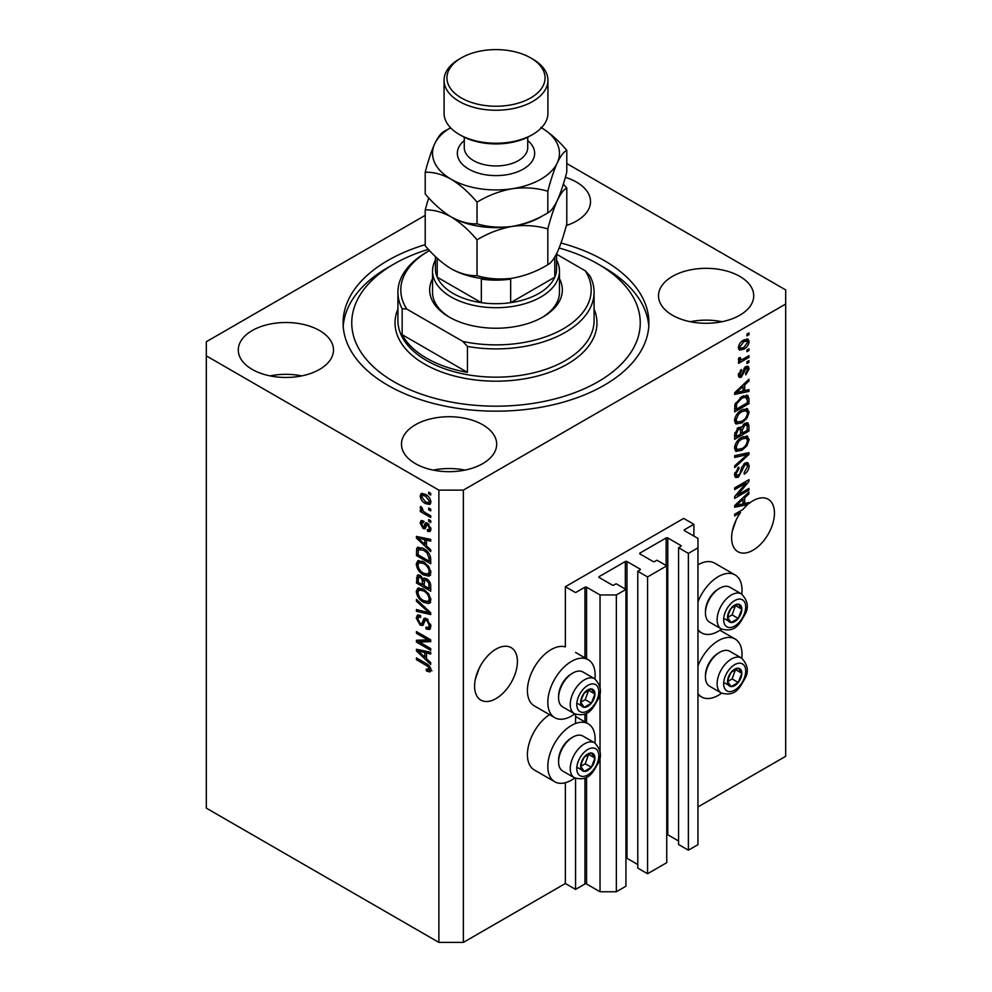 <?xml version="1.0" encoding="UTF-8"?>
<svg xmlns="http://www.w3.org/2000/svg" width="992" height="992" viewBox="0 0 992 992"><rect width="100%" height="100%" fill="white"/><g stroke="black" fill="none" stroke-linecap="round" stroke-linejoin="round"><path stroke-width="1.49" d="M693.879 524.297L683.674 518.407L565.353 586.718L575.558 592.596L584.945 587.19A1.153 0.67 0 0 1 586.57 587.19L600.036 594.952L616.354 594.952L625.94 589.422L616.156 583.767L613.912 585.069A1.153 0.67 0 0 1 612.275 585.069L599.218 577.53L599.218 576.588L625.332 561.509A1.153 0.67 0 0 1 626.969 561.509L640.026 569.048A1.153 0.67 0 0 1 640.026 569.991L637.782 571.28L647.565 576.935L666.748 565.862L656.952 560.207L654.708 561.509A1.153 0.67 0 0 1 653.071 561.509L640.026 553.97L640.026 553.028L666.128 537.949A1.153 0.67 0 0 1 667.765 537.949L680.822 545.488A1.153 0.67 0 0 1 680.822 546.431L678.578 547.733L688.374 553.387L697.959 547.844L697.959 538.42L684.492 530.646L684.492 529.703L693.879 524.297L693.879 536.064M684.492 529.703A1.153 0.67 0 0 0 684.492 530.646M678.578 547.733L678.578 844.527L688.374 850.181L697.959 844.651L697.959 547.844M688.374 850.181L688.374 553.387M666.748 834.57A1.153 0.67 0 0 1 667.765 834.756L678.578 840.993M640.026 553.028A1.153 0.67 0 0 0 640.026 553.97M637.782 571.28L637.782 868.087L647.565 873.741L666.748 862.668L666.748 565.862M647.565 873.741L647.565 576.935M625.94 858.13A1.153 0.67 0 0 1 626.969 858.303L637.782 864.553M599.218 576.588A1.153 0.67 0 0 0 599.218 577.53M425.208 215.363L206.324 341.732L206.324 808.133L438.886 942.4L463.363 942.4L565.353 883.512L575.558 889.402L584.945 883.984A1.153 0.67 0 0 1 586.57 883.984L600.036 891.758L616.354 891.758L625.94 886.216L625.94 589.422M616.354 891.758L616.354 594.952M600.036 891.758L600.036 756.226M600.036 751.8L600.036 692.156M600.036 687.716L600.036 594.952M575.558 889.402L575.558 778.36M575.558 723.503L575.558 714.29M565.353 883.512L565.353 782.713M574.728 713.893A33.468 19.319 -60 0 1 571.479 716.038A33.468 19.319 -60 0 1 554.751 717.687L534.341 705.907A33.468 19.319 -60 0 1 529.22 679.098A33.468 19.319 -60 0 1 551.081 649.611A33.468 19.319 -60 0 1 565.353 646.896L565.353 586.718M475.304 679.421L479.161 668.31M474.585 686.228A30.293 17.484 120 0 0 480.86 700.104A30.293 17.484 120 0 0 504.196 691.982A30.293 17.484 120 0 0 517.415 661.503A30.293 17.484 120 0 0 511.14 647.64A30.293 17.484 120 0 0 487.804 655.749A30.293 17.484 120 0 0 474.585 686.228M732.344 531.03L736.188 519.92M739.102 511.674L740.59 512.529A30.293 17.484 120 0 0 731.612 537.838A30.293 17.484 120 0 0 737.887 551.701A30.293 17.484 120 0 0 761.236 543.591A30.293 17.484 120 0 0 774.454 513.1A30.293 17.484 120 0 0 768.18 499.236A30.293 17.484 120 0 0 748.96 503.539L747.658 502.795M566.333 225.506A47.604 27.478 0 0 0 590.525 201.587A47.604 27.478 0 0 0 576.575 182.156A47.604 27.478 0 0 0 565.328 177.332M319.548 330.547A47.604 27.478 0 0 0 267.666 324.595A47.604 27.478 0 0 0 238.278 349.978A47.604 27.478 0 0 0 252.228 369.408A47.604 27.478 0 0 0 304.098 375.373A47.604 27.478 0 0 0 333.486 349.978A47.604 27.478 0 0 0 319.548 330.547M301.754 375.894A47.604 27.478 0 0 0 270.022 375.894M482.744 424.774A47.604 27.478 0 0 0 430.863 418.81A47.604 27.478 0 0 0 401.475 444.205A47.604 27.478 0 0 0 415.425 463.636A47.604 27.478 0 0 0 467.294 469.588A47.604 27.478 0 0 0 496.682 444.205A47.604 27.478 0 0 0 482.744 424.774M464.95 470.109A47.604 27.478 0 0 0 433.219 470.109M739.772 276.371A47.604 27.478 0 0 0 687.902 270.419A47.604 27.478 0 0 0 658.514 295.802A47.604 27.478 0 0 0 672.452 315.233A47.604 27.478 0 0 0 724.334 321.197A47.604 27.478 0 0 0 753.722 295.802A47.604 27.478 0 0 0 739.772 276.371M721.978 321.718A47.604 27.478 0 0 0 690.246 321.718M594.915 742.996A33.468 19.319 120 0 0 588.206 723.8A33.468 19.319 120 0 0 571.479 725.45A33.468 19.319 120 0 0 549.618 754.949A33.468 19.319 120 0 0 554.751 781.758A33.468 19.319 120 0 0 571.479 780.109A33.468 19.319 120 0 0 574.728 777.964M554.751 717.687A33.468 19.319 -60 0 1 549.618 690.878A33.468 19.319 -60 0 1 571.479 661.379A33.468 19.319 -60 0 1 588.206 659.73A33.468 19.319 -60 0 1 594.915 678.925M697.959 665.905A33.468 19.319 -60 0 1 718.357 640.658A33.468 19.319 -60 0 1 735.084 638.997A33.468 19.319 -60 0 1 741.793 658.204M721.606 693.172A33.468 19.319 -60 0 1 718.357 695.305A33.468 19.319 -60 0 1 701.617 696.967A33.468 19.319 -60 0 1 697.959 693.606M741.793 594.134A33.468 19.319 120 0 0 735.084 574.926A33.468 19.319 120 0 0 718.357 576.588A33.468 19.319 120 0 0 697.959 601.834M697.959 629.536A33.468 19.319 120 0 0 701.617 632.896A33.468 19.319 120 0 0 718.357 631.234A33.468 19.319 120 0 0 721.606 629.102M425.208 244.652A152.904 88.276 0 0 0 343.096 322.896A152.904 88.276 0 0 0 387.884 385.318A152.904 88.276 0 0 0 554.516 404.451A152.904 88.276 0 0 0 648.904 322.896A152.904 88.276 0 0 0 604.116 260.474A152.904 88.276 0 0 0 561.013 242.99M745.885 503.229A30.293 17.484 120 0 0 745.761 503.328L747.794 504.506A30.293 17.484 120 0 0 742.983 509.429L734.675 514.228L734.675 515.939L740.59 512.529M747.794 504.506L734.675 507.247L734.675 505.573L748.96 492.069L748.96 493.842L744.694 497.748L744.694 503.514L748.96 502.485L748.96 503.539M737.589 494.983L748.96 488.424L748.96 490.135L734.675 498.381L734.675 496.558L746.058 483.03L734.675 489.602L734.675 487.89L748.96 479.644L748.96 481.48L737.589 494.983L736.523 494.363M744.98 463.09L747.956 462.756L749.146 465.88C748.948 469.464 747.348 472.229 744.322 474.188L744.136 472.576L747.472 466.699L746.703 464.578L745.029 464.777L738.395 477.177L735.618 477.524L734.489 474.647L738.755 467.12L738.941 468.72L736.163 473.63L736.858 475.627L739.883 474.064L741.57 467.604L744.98 463.09M734.675 455.7L748.96 452.65L748.96 454.423L734.675 467.592L734.675 465.831L747.286 454.584L734.675 457.486L734.675 455.7M746.964 436.009L749.146 439.605L746.902 445.755L742.004 450.256L736.002 451.385L734.489 448.049C735.233 443.151 737.676 439.568 741.83 437.286L747.683 436.306M746.964 408.592L749.146 412.188L746.902 418.339L742.004 422.84L736.002 423.981L734.489 420.633C735.233 415.735 737.676 412.151 741.83 409.882L747.683 408.89M744.694 390.662L748.96 389.633L748.96 391.418L734.675 394.394L734.675 392.72L748.96 379.217L748.96 380.99L744.694 384.896L744.694 390.662L743.02 389.695M746.914 334.13L748.96 332.952L748.96 334.676L746.914 335.854L746.914 334.13M463.363 942.4L463.363 490.135L785.676 304.048L785.676 289.912L566.792 163.544M697.959 806.955L785.676 756.313L785.676 304.048M735.084 574.926L714.686 563.146A33.468 19.319 120 0 0 697.959 564.808M549.494 714.649A33.468 19.319 120 0 0 528.922 744.186A33.468 19.319 120 0 0 534.341 769.978L554.751 781.758M743.653 340.082L748.092 339.14L749.146 341.521C748.588 345.092 746.802 347.659 743.764 349.234L739.437 350.102L738.383 347.733C738.916 344.212 740.664 341.67 743.653 340.082M746.914 349.978L748.96 348.8L748.96 350.511L746.914 351.689L746.914 349.978M743.566 358.769L748.96 355.657L748.96 357.368L738.569 363.37L738.569 361.646L740.23 360.691L738.383 359.736L738.941 357.802L740.429 357.579L740.243 358.856L741.446 359.687L743.566 358.769M738.78 360.567L738.383 359.736M738.829 358.038L741.446 359.687M746.914 361.758L748.96 360.58L748.96 362.291L746.914 363.469L746.914 361.758M745.786 366.693L748.204 366.37L749.146 368.813L745.798 374.827L745.612 373.215L747.658 369.545L746.046 368.255L741.346 377.183L739.276 377.444L738.383 375.088L741.346 369.47L741.532 371.07L739.871 374.17L741.136 375.584L745.786 366.693M745.104 366.953L747.137 368.131L744.707 367.486M738.296 374.492L741.136 375.584M741.731 396.651L747.757 395.399L748.96 398.759L748.96 403.62L734.675 411.866L734.936 404.451L741.731 396.651M744.756 423.386L747.956 422.902L748.96 425.952L748.96 431.036L734.675 439.282L734.675 434.161L738.271 427.564L741.26 427.676L744.756 423.386M740.788 427.267L740.168 427.056M419.356 642.035L430.726 648.594L430.726 650.306L416.442 642.072L416.442 640.249L427.825 639.865L416.442 633.293L416.442 631.569L430.726 639.815L430.726 641.65L419.356 642.035L421.389 640.857L430.726 640.547M425.283 618.128L423.336 619.256L426.746 618.686L430.912 626.274L429.635 629.486L426.089 629.002L425.903 627.18L428.284 627.477L429.238 625.158L426.796 620.422L425.308 620.223L422.753 625.468L420.174 625.158L416.256 618.115L417.434 615.114L420.521 615.511L420.707 617.334L418.649 617.061L417.93 619.02L420.199 623.472L421.65 623.77L424.154 618.326M416.442 599.391L430.726 612.82L430.726 614.594L416.442 611.283L416.442 609.522L429.052 612.833L416.442 601.164L416.442 599.391M430.912 599.986L428.668 603.558L423.77 602.404C419.517 600.148 417.012 596.514 416.256 591.517L417.768 588.206L423.596 589.236L428.73 593.873L430.912 599.986M429.462 603.248L430.094 602.739M430.912 572.582L428.668 576.141L423.77 574.988C419.517 572.731 417.012 569.11 416.256 564.113L417.768 560.79L423.596 561.832L428.73 566.469L430.912 572.582M429.462 575.844L430.094 575.323M428.68 508.016L430.726 509.194L430.726 510.905L428.68 509.727L428.68 508.016M425.419 494.351C428.519 495.913 430.342 498.505 430.912 502.126L429.846 504.494L425.531 503.626C422.48 502.051 420.695 499.484 420.149 495.913L421.216 493.557L425.419 494.351M430.912 669.984L429.896 671.981L426.461 670.976L426.275 669.154L429.238 668.943L428.16 666.612L416.442 659.63L416.442 657.919L426.138 663.512C428.829 664.739 430.429 666.897 430.912 669.984M430.888 668.682L428.842 669.86L430.602 668.162M206.324 355.868L438.886 490.135L463.363 490.135M438.886 942.4L438.886 490.135M426.461 545.91L430.726 549.804L430.726 551.589L416.442 538.086L416.442 536.412L430.726 539.388L430.726 541.161L426.461 540.144L426.461 545.91M423.299 522.685L421.637 523.85L422.902 526.74L423.77 526.69L425.456 522.846L427.552 523.218L430.912 529.195L430.02 531.538L427.564 531.352L427.378 529.542L428.866 529.678L429.424 528.228L427.812 525.078L426.87 524.917L424.998 528.798L423.113 528.575L420.149 523.057L421.067 520.651L423.113 520.862L423.299 522.685L422.096 522.586L424.13 521.408M422.902 526.74L425.804 525.512L426.771 522.834M428.68 519.585L430.726 520.75L430.726 522.474L428.68 521.296L428.68 519.585M425.332 512.728L430.726 515.828L430.726 517.539L420.335 511.55L420.335 509.838L421.997 510.793L420.149 507.706L420.707 506.404L422.195 507.904L423.212 511.19L425.332 512.728M428.68 492.168L430.726 493.346L430.726 495.058L428.68 493.88L428.68 492.168M423.497 548.502C427.726 550.647 430.131 554.119 430.726 558.942L430.726 563.803L416.442 555.557L416.702 548.44L417.632 547.274L423.497 548.502M424.626 578.038L423.026 578.968L426.523 578.72C429.3 580.469 430.702 582.936 430.726 586.136L430.726 591.207L416.442 582.961L417.384 575.1L420.038 575.397L423.026 578.968L423.646 578.249M426.461 658.762L430.726 662.656L430.726 664.442L416.442 650.938L416.442 649.264L430.726 652.24L430.726 654.013L426.461 652.996L426.461 658.762M431.942 670.803L428.494 669.798M428.234 669.947L426.461 670.976M429.313 665.954L428.16 666.612M417.93 658.775L416.442 659.63M426.461 544.447L425.779 543.814M419.058 537.453L418.488 536.908L416.442 538.086M430.726 539.499L428.494 538.966L426.461 540.144M426.833 539.933L426.833 538.582L424.787 539.747L417.93 538.098L424.787 544.385L424.787 539.747M426.461 543.418L424.787 544.385M419.69 537.094L417.93 538.098M430.739 530.522L429.61 530.174L427.564 531.352M429.61 530.174L429.524 529.294M430.702 527.484L429.424 528.228M429.015 524.371L427.812 525.078M428.569 523.937L426.87 524.917M425.791 527.682L423.113 528.575M425.146 527.397L424.068 526.554M422.22 522.511L420.149 523.057M422.195 521.879L422.344 520.589M424.948 525.562L425.804 525.512L424.948 525.562M430.168 520.44L428.68 521.296M421.823 510.694L420.335 511.55M421.315 507.024L420.149 507.706M430.168 493.024L428.68 493.88M430.64 503.576L428.234 502.808M427.18 502.671L425.531 503.626M422.232 495.454L422.195 494.735L420.149 495.913M422.195 494.735L422.456 493.272M424.874 494.053L422.282 495.417L421.637 496.818L425.518 501.915L428.755 502.634L429.424 501.22L425.518 496.124L422.282 495.417M428.755 502.634L430.863 501.419M426.907 495.33L425.518 496.124M430.689 500.501L429.424 501.22M430.168 508.871L428.68 509.727M430.726 561.447L429.61 560.802M418.116 554.59L416.442 555.557M418.488 549.729L418.748 547.262L416.702 548.44M422.059 547.745L418.401 549.742L418.116 554.801L429.052 561.125L429.052 558.186L426.969 552.866L423.485 550.2L418.401 549.742M430.726 560.158L429.052 561.125M424.898 549.382L423.485 550.2M428.098 552.222L426.969 552.866M430.602 557.293L429.052 558.186M430.702 574.963L425.816 573.81M425.394 574.058L423.77 574.988M418.314 563.394L416.256 564.113M418.302 562.935L418.934 560.43M422.381 561.187L419.058 562.625L417.93 565.056C418.537 568.912 420.496 571.652 423.795 573.289L428.098 574.07L429.238 571.628C428.643 567.87 426.746 565.167 423.547 563.518L419.058 562.625M428.098 574.07L430.888 572.148M422.369 561.187L420.323 562.365M424.96 562.7L423.547 563.518M430.714 570.772L429.238 571.628M430.726 588.851L429.61 588.206M424.043 584.995L422.927 584.362M418.116 582.006L416.442 582.961M418.488 577.121L418.698 574.901M426.858 578.931L424.688 580.159L424.043 585.64L429.052 588.529L428.879 583.37L426.535 580.444L424.688 580.159M424.415 580.481L424.167 578.311M418.116 582.217L422.381 584.672L422.245 579.886L420.261 577.245L418.661 576.984L418.116 582.217M424.043 583.718L422.381 584.672M421.476 576.55L420.261 577.245M424.278 578.708L422.245 579.886M430.726 587.574L429.052 588.529M427.862 579.675L426.535 580.444M430.094 582.664L428.879 583.37M430.565 584.251L429.052 585.131M430.702 602.38L425.816 601.226M425.394 601.462L423.77 602.404M418.314 590.798L416.256 591.517M418.302 590.339L418.934 587.847M422.381 588.603L419.058 590.029L417.93 592.472C418.537 596.316 420.496 599.056 423.795 600.706L428.098 601.474L429.238 599.044C428.643 595.287 426.746 592.584 423.547 590.922L419.058 590.029M428.098 601.474L430.888 599.552M422.369 588.603L420.323 589.781M424.96 590.116L423.547 590.922M430.714 598.188L429.238 599.044M430.726 612.944L429.4 612.634M420.62 610.601L418.488 610.105L416.442 611.283M430.094 612.238L429.052 612.833M417.62 600.495L416.442 601.164M430.454 628.593L428.122 627.824L426.089 629.002M428.284 627.477L430.888 625.716M430.702 624.315L429.238 625.158M428.073 619.678L426.796 620.422M423.559 624.501L422.208 623.98L420.174 625.158M418.314 617.371L416.256 618.115M418.302 616.937L418.661 614.879M425.382 618.078L423.696 622.592L421.65 623.77M419.914 641.712L418.488 640.894L416.442 642.072M418.488 640.894L418.488 640.175M429.313 638.997L427.825 639.865M417.93 632.437L416.442 633.293M426.461 657.299L425.779 656.667M419.058 650.306L418.488 649.76L416.442 650.938M430.726 652.352L428.494 651.818L426.461 652.996M426.833 652.786L426.833 651.434L424.787 652.6L417.93 650.95L424.787 657.237L424.787 652.6M426.461 656.27L424.787 657.237M419.69 649.946L417.93 650.95M747.472 333.808L748.96 334.676M746.84 338.88L747.1 340.343L749.146 341.521M747.1 340.343L747.063 341.05M742.115 348.279L743.764 349.234M741.061 348.415L738.643 349.196M738.594 346.183L740.491 348.229L743.752 347.522L747.658 342.339L744.434 339.661M738.42 347.039L740.491 348.229M742.363 340.938L743.752 341.744L739.871 346.915M747.013 341.025L743.752 341.744M747.472 349.655L748.96 350.511M747.472 356.512L748.96 357.368M740.801 359.724L739.672 360.369M738.395 359.637L740.23 360.691M747.472 361.435L748.96 362.291M746.914 366.222L747.1 367.635L749.146 368.813M743.864 368.478L745.104 369.198M740.02 375.484L739.3 376.005L741.346 377.183M739.3 376.005L738.532 376.352M740.292 370.363L741.532 371.07M738.581 373.426L739.871 374.17M746.914 390.129L748.96 391.418M746.914 390.24L743.02 391.046L743.02 386.421L736.163 392.696L743.02 391.059M741.446 391.381L738.222 392.051M735.878 392.534L734.675 392.795M747.782 380.32L748.96 380.99M743.603 384.276L744.694 384.896M742.648 385.181L742.648 386.21M735.258 392.175L736.163 392.696M741.966 385.826L743.02 386.421M746.48 395.076L746.914 397.581L748.96 398.759M747.286 402.665L748.96 403.62M735.791 408.865L734.675 409.51M743.231 395.882L746.418 397.197L743.343 395.833M736.349 409.188L747.286 402.876L747.286 399.937L745.203 397.023L741.718 398.375L736.622 403.806L736.349 409.188L734.675 408.233M734.774 405.393L736.349 406.298M735.407 403.099L736.622 403.806M740.305 397.556L741.718 398.375M745.823 417.719L746.902 418.339M740.416 421.922L742.004 422.84M738.47 422.431L735.134 423.175M746.48 408.506L747.1 411.01L749.146 412.188M734.7 418.822L736.163 419.666L737.267 422.158L742.028 421.116C745.104 419.442 746.914 416.801 747.472 413.168L746.344 410.713L743.058 409.237M734.502 420.236L737.267 422.158M737.428 413.54L738.556 414.197L736.163 419.666M740.379 410.812L741.78 411.618L738.556 414.197M746.344 410.713L741.78 411.618M746.654 422.679L746.914 424.998M747.286 430.069L748.96 431.036M741.718 432.859L740.615 433.492M735.791 436.282L734.675 436.926M740.367 427.168L740.243 429.065M740.615 432.214L742.276 433.169L747.286 430.28L747.1 425.332L744.521 423.534M734.675 435.637L736.349 436.604L740.615 434.136L740.478 429.511L737.961 427.688M737.168 428.383L738.494 429.152L736.349 433.802L736.349 436.604M740.478 429.511L738.494 429.152M743.442 424.328L744.769 425.097L742.276 430.02L742.276 433.169M747.1 425.332L744.769 425.097M745.823 445.135L746.902 445.755M740.416 449.339L742.004 450.256M738.47 449.847L735.134 450.591M746.48 435.91L747.1 438.427L749.146 439.605M734.7 446.226L736.163 447.07L737.267 449.562L742.028 448.52C745.104 446.859 746.914 444.205 747.472 440.572L746.344 438.117L743.058 436.641M734.502 447.652L737.267 449.562M737.428 440.956L738.556 441.601L736.163 447.07M740.379 438.216L741.78 439.022L738.556 441.601M746.344 438.117L741.78 439.022M746.914 453.084L748.96 454.423M746.914 453.245L746.158 453.939M745.277 453.431L747.286 454.584M745.24 453.406L734.675 455.849M746.716 462.495L747.1 464.702L749.146 465.88M746.703 464.578L744.57 463.351M743.727 464.033L745.029 464.777M736.895 475.652L736.362 475.999L738.395 477.177M736.362 475.999L734.812 476.569M737.602 467.951L738.941 468.72M734.688 472.775L736.163 473.63M734.502 474.164L736.858 475.627M747.472 489.279L748.96 490.135M737.031 494.661L735.543 495.529M744.57 482.174L746.058 483.03M747.373 480.562L748.96 481.48M746.058 481.318L745.091 482.472M745.761 503.328L743.02 503.899M741.446 504.234L738.222 504.903M735.878 505.387L734.675 505.647M747.782 493.173L748.96 493.842M743.603 497.128L744.694 497.748M742.648 498.034L742.648 499.063M743.02 502.547L744.694 503.514M738.866 504.754L743.02 503.911L743.02 499.274L736.163 505.548L738.866 504.754M735.258 505.027L736.163 505.548M741.966 498.678L743.02 499.274M728.488 676.854A10.094 5.828 120 0 0 727.533 681.529A10.094 5.828 120 0 0 731.104 686.6A10.094 5.828 120 0 0 738.246 682.484A10.094 5.828 120 0 0 741.818 673.283A10.094 5.828 120 0 0 738.246 668.199A10.094 5.828 120 0 0 731.104 672.328A10.094 5.828 120 0 0 728.488 676.854M729.046 676.767L727.533 681.529L731.104 686.6L738.246 682.484L741.818 673.283L738.246 668.199L731.104 672.328L729.046 676.767M705.461 677.028L705.461 675.428A18.228 10.528 -60 0 1 707.184 666.984A18.228 10.528 -60 0 1 718.357 653.096L719.746 652.29A20.2 11.656 120 0 0 707.37 667.678A20.2 11.656 120 0 0 705.461 677.028A20.2 11.656 120 0 0 709.64 686.266L721.308 693.011A20.2 11.656 -60 0 1 719.039 674.411A20.2 11.656 -60 0 1 741.508 658.031L729.839 651.298A20.2 11.656 120 0 0 719.746 652.29M727.57 681.578L732.121 678.95L735.518 669.488M724.991 683.066L731.104 686.6M732.121 678.95L738.246 682.484M735.692 669.749L741.818 673.283M581.61 761.645A10.094 5.828 120 0 0 580.655 766.32A10.094 5.828 120 0 0 584.226 771.404A10.094 5.828 120 0 0 591.368 767.275A10.094 5.828 120 0 0 594.94 758.074A10.094 5.828 120 0 0 591.368 753.002A10.094 5.828 120 0 0 584.226 757.119A10.094 5.828 120 0 0 581.61 761.645M582.168 761.571L580.655 766.32L584.226 771.404L591.368 767.275L594.94 758.074L591.368 753.002L584.226 757.119L582.168 761.571M558.583 761.819L558.583 760.219A18.228 10.528 -60 0 1 560.319 751.787A18.228 10.528 -60 0 1 571.479 737.887L572.868 737.093A20.2 11.656 120 0 0 560.505 752.469A20.2 11.656 120 0 0 558.583 761.819A20.2 11.656 120 0 0 562.774 771.069L574.442 777.802A20.2 11.656 -60 0 1 572.173 759.215A20.2 11.656 -60 0 1 594.63 742.822L582.961 736.089A20.2 11.656 120 0 0 572.868 737.093M580.692 766.382L585.243 763.741L588.64 754.292M578.113 767.87L584.226 771.404M585.243 763.741L591.368 767.275M588.814 754.54L594.94 758.074M581.61 697.574A10.094 5.828 120 0 0 580.655 702.249A10.094 5.828 120 0 0 584.226 707.333A10.094 5.828 120 0 0 591.368 703.204A10.094 5.828 120 0 0 594.94 694.003A10.094 5.828 120 0 0 591.368 688.932A10.094 5.828 120 0 0 584.226 693.048A10.094 5.828 120 0 0 581.61 697.574M582.168 697.488L580.655 702.249L584.226 707.333L591.368 703.204L594.94 694.003L591.368 688.932L584.226 693.048L582.168 697.488M558.583 697.748L558.583 696.148A18.228 10.528 -60 0 1 560.319 687.716A18.228 10.528 -60 0 1 571.479 673.816L572.868 673.022A20.2 11.656 120 0 0 560.505 688.398A20.2 11.656 120 0 0 558.583 697.748A20.2 11.656 120 0 0 562.774 706.998L574.442 713.732A20.2 11.656 -60 0 1 572.173 695.144A20.2 11.656 -60 0 1 594.63 678.751L582.961 672.018A20.2 11.656 120 0 0 572.868 673.022M580.692 702.311L585.243 699.67L588.64 690.221M578.113 703.799L584.226 707.333M585.243 699.67L591.368 703.204M588.814 690.469L594.94 694.003M728.488 612.783A10.094 5.828 120 0 0 727.533 617.458A10.094 5.828 120 0 0 731.104 622.53A10.094 5.828 120 0 0 738.246 618.413A10.094 5.828 120 0 0 741.818 609.212A10.094 5.828 120 0 0 738.246 604.128A10.094 5.828 120 0 0 731.104 608.257A10.094 5.828 120 0 0 728.488 612.783M729.046 612.696L727.533 617.458L731.104 622.53L738.246 618.413L741.818 609.212L738.246 604.128L731.104 608.257L729.046 612.696M705.461 612.957L705.461 611.357A18.228 10.528 -60 0 1 707.184 602.913A18.228 10.528 -60 0 1 718.357 589.025L719.746 588.219A20.2 11.656 120 0 0 707.37 603.607A20.2 11.656 120 0 0 705.461 612.957A20.2 11.656 120 0 0 709.64 622.195L721.308 628.94A20.2 11.656 -60 0 1 719.039 610.34A20.2 11.656 -60 0 1 741.508 593.96L729.839 587.227A20.2 11.656 120 0 0 719.746 588.219M727.57 617.508L732.121 614.879L735.518 605.418M724.991 618.996L731.104 622.53M732.121 614.879L738.246 618.413M735.692 605.678L741.818 609.212M559.463 278.74A66.352 38.304 180 0 1 542.922 317.006A66.352 38.304 180 0 1 449.078 317.006L449.078 317.006A66.352 38.304 180 0 1 432.537 278.74M556.586 260.152A63.463 36.642 180 0 1 559.463 271.076A63.463 36.642 180 0 1 520.292 304.928A63.463 36.642 180 0 1 451.124 296.98A63.463 36.642 180 0 1 432.537 271.076L432.537 292.268A63.463 36.642 0 0 0 450.12 317.589M428.395 249.327A144.249 83.278 0 0 0 393.998 264.008A144.249 83.278 0 0 0 393.998 381.784A144.249 83.278 0 0 0 598.002 381.784A144.249 83.278 0 0 0 598.002 264.008L604.116 267.542A152.904 88.276 180 0 1 648.78 326.43M426.647 358.224A98.084 56.631 0 0 0 467.443 372.36L402.157 334.676A98.084 56.631 0 0 0 426.647 358.224M467.443 346.444L462.842 341.434A95.207 54.969 0 0 0 563.32 328.786A95.207 54.969 0 0 0 585.243 270.779L589.843 275.776A98.084 56.631 180 0 1 594.084 292.268A98.084 56.631 180 0 1 467.443 346.444L467.443 372.36M402.157 334.676L402.157 308.76A98.084 56.631 180 0 1 397.916 292.268A98.084 56.631 180 0 1 426.634 252.228L428.68 251.05A95.207 54.969 0 0 0 406.757 309.058L402.157 308.76M585.243 270.779L556.586 254.225M429.524 250.567A95.207 54.969 0 0 0 428.68 251.05M462.842 341.434L406.757 309.058M343.22 326.43A152.904 88.276 180 0 1 387.884 267.542L393.998 264.008M604.116 267.542L598.002 264.008A144.249 83.278 0 0 0 559.141 248.012M541.88 317.589A63.463 36.642 0 0 0 559.463 292.268L559.463 271.076M435.414 256.568L435.414 268.72A60.586 34.98 0 0 0 437.212 277.177A60.586 34.98 0 0 0 453.158 293.446A60.586 34.98 0 0 0 481.343 302.659A60.586 34.98 0 0 0 510.657 302.659A60.586 34.98 0 0 0 554.788 277.177A60.586 34.98 0 0 0 556.586 268.72L556.586 253.791M437.212 258.255L437.212 277.177L481.343 302.659L481.343 279.099A60.586 34.98 180 0 0 510.657 279.099L510.657 302.659L554.788 277.177L554.788 257.114M432.537 271.076A63.463 36.642 180 0 1 435.414 260.152M532.716 134.453L530.683 135.631A49.042 28.309 180 0 1 461.317 135.631L459.284 134.453A51.931 29.983 0 0 0 532.716 134.453A51.931 29.983 0 0 0 547.931 113.249L547.931 80.265A51.931 29.983 180 0 1 515.877 107.967A51.931 29.983 180 0 1 459.284 101.469A51.931 29.983 180 0 1 444.069 80.265A51.931 29.983 180 0 1 459.284 59.074L461.317 57.896A49.042 28.309 0 0 0 461.317 97.935A49.042 28.309 0 0 0 530.683 97.935A49.042 28.309 0 0 0 530.683 57.896L532.716 59.074A51.931 29.983 180 0 1 547.931 80.265M547.82 264.703C536.796 271.424 525.004 275.925 512.43 278.194C499.993 279.818 488.2 278.963 477.028 275.652C468.918 275.999 460.276 273.68 451.124 268.72C441.986 263.116 433.343 255.465 425.208 245.743L425.208 209.944C433.33 209.61 441.961 211.928 451.124 216.888C460.263 222.493 468.894 230.144 477.028 239.866C488.052 233.157 499.856 228.656 512.43 226.374C524.855 224.762 536.66 225.606 547.82 228.916L547.82 264.703C550.808 263.302 553.97 259.16 557.306 252.29C560.678 244.689 563.84 235.203 566.792 223.832L566.792 188.046L563.32 184.14M477.028 239.866L477.028 275.652M547.82 228.916C550.771 217.546 553.933 208.06 557.306 200.471C560.641 193.589 563.803 189.46 566.792 188.046M428.68 197.817L425.208 209.944M450.529 127.732A63.463 36.642 0 0 0 434.694 143.803A63.463 36.642 0 0 0 451.124 179.205A63.463 36.642 0 0 0 512.43 188.691A63.463 36.642 0 0 0 557.306 162.775C560.641 155.905 563.803 151.764 566.792 150.362L566.792 172.013C563.84 183.384 560.678 192.87 557.306 200.471C553.97 207.34 550.808 211.482 547.82 212.883C536.796 219.604 525.004 224.093 512.43 226.374C499.993 227.999 488.2 227.143 477.028 223.832C468.894 224.167 460.263 221.848 451.124 216.888A63.463 36.642 0 0 0 512.43 226.374A63.463 36.642 0 0 0 543.43 215.338M451.124 268.72A63.463 36.642 0 0 0 512.43 278.194M451.124 216.888C441.973 211.284 433.33 203.633 425.208 193.911L425.208 172.261C433.343 171.926 441.986 174.245 451.124 179.205C460.276 184.81 468.906 192.46 477.028 202.182C488.052 195.461 499.856 190.972 512.43 188.691C524.855 187.066 536.66 187.922 547.82 191.233C550.771 179.85 553.933 170.376 557.306 162.775A63.463 36.642 0 0 0 541.471 127.732M450.641 127.856L444.18 131.39C441.229 132.742 438.067 136.884 434.694 143.803C431.359 151.292 428.197 160.778 425.208 172.261M566.792 150.362C558.657 140.641 550.014 132.978 540.876 127.385M547.82 191.233L547.82 212.883M477.028 202.182L477.028 223.832M444.069 80.265L444.069 113.249A51.931 29.983 0 0 0 459.284 134.453L461.317 135.631M532.716 59.074L530.683 57.896A49.042 28.309 0 0 0 461.317 57.896M680.822 546.431L680.822 545.488M667.765 834.756L667.765 537.949M666.128 565.514L666.128 537.949M640.026 569.991L640.026 569.048M626.969 858.303L626.969 561.509M625.332 589.062L625.332 561.509M586.57 883.984L586.57 777.182M586.57 722.858L586.57 713.112M586.57 658.775L586.57 587.19M584.945 883.984L584.945 777.988M584.945 721.916L584.945 713.918M584.945 657.845L584.945 587.19M427.651 664.479L426.25 665.285M422.803 537.738L420.868 538.867M426.399 523.937L424.365 525.115M418.376 549.791L416.442 550.907M418.488 576.674L416.442 577.852M424.353 580.518L422.381 581.647M427.912 610.179L426.796 610.812M424.638 620.521L422.604 621.699M422.803 650.591L420.868 651.719M743.082 370.301L744.533 371.144M738.098 389.484L739.102 390.067M746.914 424.774L748.96 425.952M734.75 432.884L736.349 433.802M740.243 428.842L742.276 430.02M742.996 453.989L745.029 455.167M741.061 469.724L742.326 470.456M738.098 502.336L739.102 502.919M725.14 676.544A15.574 8.99 120 0 0 729.17 691.598A15.574 8.99 120 0 0 744.211 678.255A15.574 8.99 120 0 0 740.181 663.202A15.574 8.99 120 0 0 725.14 676.544M578.262 761.348A15.574 8.99 120 0 0 582.292 776.401A15.574 8.99 120 0 0 597.333 763.059A15.574 8.99 120 0 0 593.303 748.005A15.574 8.99 120 0 0 578.262 761.348M578.262 697.277A15.574 8.99 120 0 0 582.292 712.33A15.574 8.99 120 0 0 597.333 698.988A15.574 8.99 120 0 0 593.303 683.934A15.574 8.99 120 0 0 578.262 697.277M725.14 612.473A15.574 8.99 120 0 0 729.17 627.527A15.574 8.99 120 0 0 744.211 614.184A15.574 8.99 120 0 0 740.181 599.131A15.574 8.99 120 0 0 725.14 612.473M397.916 292.268L397.916 320.54A98.084 56.631 0 0 0 426.647 360.58A98.084 56.631 0 0 0 533.535 372.856A98.084 56.631 0 0 0 594.084 320.54L594.084 292.268M594.084 309.058A100.973 58.292 180 0 1 545.513 373.699A100.973 58.292 180 0 1 424.601 364.114A100.973 58.292 180 0 1 397.916 309.058M527.732 140.542A38.663 22.32 180 0 1 520.8 170.413A38.663 22.32 180 0 1 468.67 169.074A38.663 22.32 180 0 1 464.268 140.542M464.268 137.194L464.268 147.634A31.732 18.327 0 0 0 473.556 160.592A31.732 18.327 0 0 0 508.14 164.56A31.732 18.327 0 0 0 527.732 147.634L527.732 137.194M575.558 716.497L588.206 723.8M719.944 630.255L735.084 638.997M697.959 630.776L701.617 632.896M697.959 694.846L701.617 696.967M575.558 652.426L588.206 659.73M428.866 529.678L430.912 528.5M423.609 526.826L425.642 525.648M418.661 576.984L420.695 575.806M425.308 620.223L427.354 619.045M418.649 617.061L420.682 615.883M740.64 359.65L738.594 358.472M721.308 693.011C736.225 697.14 739.933 686.91 745.252 678.044C748.948 671.2 747.695 664.528 741.508 658.031M574.442 777.802C589.347 781.944 593.055 771.702 598.374 762.836C602.07 755.991 600.83 749.32 594.63 742.822M574.442 713.732C589.347 717.873 593.055 707.631 598.374 698.765C602.07 691.92 600.83 685.249 594.63 678.751M721.308 628.94C736.225 633.07 739.933 622.84 745.252 613.974C748.948 607.129 747.695 600.458 741.508 593.96"/></g></svg>
